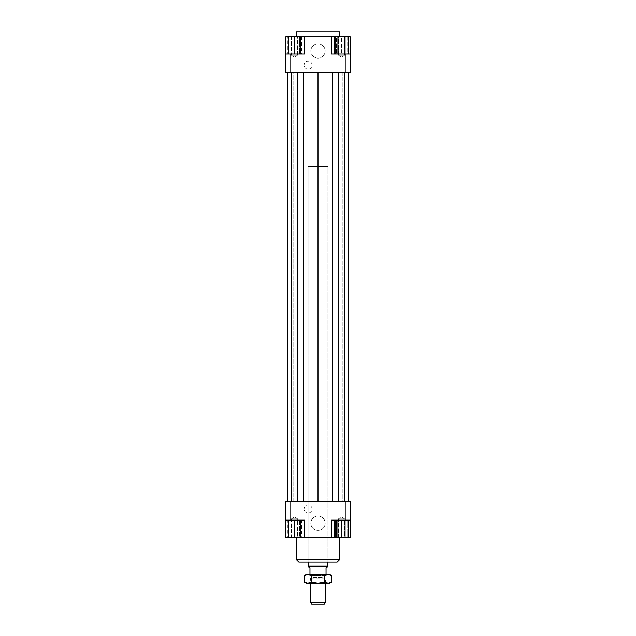 <?xml version="1.0" encoding="UTF-8"?>
<svg xmlns="http://www.w3.org/2000/svg" width="636" height="636" viewBox="0 0 636 636"><rect width="100%" height="100%" fill="white"/><g stroke="black" fill="none" stroke-linecap="round" stroke-linejoin="round"><path stroke-width="0.48" stroke-dasharray="3.18 2.39" d="M327.89 562.168L327.89 166.553L308.11 166.553L308.11 562.168L327.89 562.168L327.89 166.553L308.11 166.553L327.89 166.553L308.11 166.553L308.11 562.168L327.89 562.168M327.89 565.961L308.11 565.961M327.58 566.493L308.42 566.493M325.417 583.18L325.417 578.045L318 578.045L325.417 578.045L318 577.623L324.678 577.623L324.678 574.531L311.322 574.531L311.322 577.623L318 577.623L310.583 578.045L310.583 583.18M327.58 566.835L326.037 567.733L326.037 574.531L309.963 574.531L309.963 567.733L308.42 566.835M310.583 602.348L325.417 602.348M310.583 578.045L318 578.045L310.583 578.045M324.344 604.2L311.656 604.2M309.963 574.531L326.037 574.531M311.322 574.531L324.678 574.531M301.17 36.745L339.632 36.745L301.17 36.745M296.368 31.8L339.632 31.8M325.171 523.221A7.171 7.171 0 0 0 318 516.05A7.171 7.171 0 0 0 310.829 523.221A7.171 7.171 0 0 1 318 516.05A7.171 7.171 0 0 1 325.171 523.221A7.171 7.171 0 0 1 318 530.392A7.171 7.171 0 0 1 310.829 523.221A7.171 7.171 0 0 0 318 530.392A7.171 7.171 0 0 0 325.171 523.221M325.171 50.959A7.171 7.171 0 0 0 318 43.789A7.171 7.171 0 0 0 310.829 50.959A7.171 7.171 0 0 1 318 43.789A7.171 7.171 0 0 1 325.171 50.959A7.171 7.171 0 0 1 318 58.13A7.171 7.171 0 0 1 310.829 50.959A7.171 7.171 0 0 0 318 58.13A7.171 7.171 0 0 0 325.171 50.959M312.125 509.007A4.015 4.015 0 0 0 308.11 504.992A4.015 4.015 0 0 0 304.095 509.007A4.015 4.015 0 0 1 308.11 504.992A4.015 4.015 0 0 1 312.125 509.007A4.015 4.015 0 0 1 308.11 513.021A4.015 4.015 0 0 1 304.095 509.007A4.015 4.015 0 0 0 308.11 513.021A4.015 4.015 0 0 0 312.125 509.007M312.125 65.182A4.015 4.015 0 0 0 308.11 61.159A4.015 4.015 0 0 0 304.095 65.182A4.015 4.015 0 0 1 308.11 61.159A4.015 4.015 0 0 1 312.125 65.182A4.015 4.015 0 0 1 308.11 69.197A4.015 4.015 0 0 1 304.095 65.182A4.015 4.015 0 0 0 308.11 69.197A4.015 4.015 0 0 0 312.125 65.182M297.6 537.444L291.423 537.444L291.423 518.897L297.6 518.897L297.6 537.444L291.423 537.444L297.6 537.444L291.423 537.444L291.423 518.897L294.508 517.036L297.6 518.897L291.423 518.897L294.508 518.897L291.423 518.897L294.508 517.036L297.6 518.897L294.508 518.897L297.6 518.897L297.6 537.444M341.492 537.444L338.4 537.444L344.577 537.444L344.577 518.897L338.4 518.897L341.492 518.897L338.4 518.897L338.4 537.444L341.492 537.444L341.492 520.129L335.307 520.129L347.669 520.129L341.492 520.129L341.492 537.444L335.307 537.444L335.307 520.129L335.307 537.444L347.669 537.444L347.669 520.129L347.669 537.444L341.492 537.444M338.4 518.897L344.577 518.897L341.492 517.036L338.4 518.897L341.492 517.036L344.577 518.897L344.577 537.444L338.4 537.444L338.4 518.897M297.6 36.745L291.423 36.745L291.423 55.292L297.6 55.292L291.423 55.292L294.508 57.145L297.6 55.292L297.6 36.745L294.508 36.745L297.6 36.745L297.6 55.292L294.508 55.292L297.6 55.292L294.508 57.145L291.423 55.292L294.508 55.292L291.423 55.292L291.423 36.745L297.6 36.745M341.492 36.745L338.4 36.745L344.577 36.745L344.577 55.292L338.4 55.292L344.577 55.292L338.4 55.292L344.577 55.292L341.492 57.145L338.4 55.292L338.4 36.745L344.577 36.745L338.4 36.745L338.4 55.292L341.492 57.145L344.577 55.292L344.577 36.745L341.492 36.745L347.669 36.745L347.669 54.052L335.307 54.052L347.669 54.052L347.669 36.745L341.492 36.745L341.492 54.052L341.492 36.745L335.307 36.745L341.492 36.745M301.17 537.444L339.632 537.444L301.17 537.444M296.368 559.696L339.632 559.696M337.16 562.168L298.841 562.168M345.197 54.052L350.142 54.052L350.142 72.599L345.197 72.599L345.197 54.052L331.602 54.052L350.142 54.052L331.602 54.052L331.602 36.745L331.602 54.052L331.602 36.745L336.547 36.745L336.547 54.052L336.547 36.745L334.353 36.745L337.923 36.745L337.923 54.052L334.353 54.052L345.062 54.052L337.923 54.052M345.197 72.599L285.858 72.599L285.858 54.052L290.803 54.052L290.803 72.599M290.803 54.052L304.398 54.052L304.398 36.745L331.602 36.745M285.858 54.052L285.858 36.745L300.693 36.745L299.453 36.745L299.453 54.052L285.858 54.052L304.398 54.052L299.453 54.052L299.453 36.745L304.398 36.745L304.398 54.052L304.398 36.745M290.938 54.052L301.647 54.052L287.377 54.052L290.938 54.052L290.938 36.745L298.077 36.745L290.938 36.745L290.938 54.052M345.197 520.129L345.197 501.589L350.142 501.589L350.142 520.129L331.602 520.129L331.602 537.444L304.398 537.444L304.398 520.129L299.453 520.129L304.398 520.129L304.398 537.444L299.453 537.444L299.453 520.129L299.453 537.444L300.693 537.444L300.693 520.129L288.331 520.129L300.693 520.129M304.398 537.444L304.398 520.129L285.858 520.129L299.453 520.129L285.858 520.129L285.858 501.589L345.197 501.589M346.159 501.589L342.24 501.589L346.159 501.589L346.159 72.599L342.24 72.599L342.24 501.589L348.29 501.589L342.24 501.589L342.24 72.599L346.159 72.599M344.33 501.589L338.67 501.589L344.33 501.589L344.33 72.599L348.29 72.599L348.29 501.589L348.29 72.599L338.67 72.599L338.67 501.589L332.62 501.589L338.67 501.589M318 501.589L332.62 501.589L303.38 501.589L318 501.589L318 72.599L332.62 72.599L332.62 501.589M297.33 501.589L303.38 501.589L291.67 501.589L297.33 501.589L297.33 72.599L287.711 72.599L293.76 72.599L289.841 72.599L293.76 72.599L293.76 501.589L287.711 501.589L293.76 501.589L289.841 501.589L293.76 501.589L293.76 72.599L287.711 72.599L297.33 72.599M290.803 501.589L290.803 520.129M337.923 520.129L348.623 520.129L337.923 520.129L337.923 537.444L334.353 537.444L336.547 537.444L336.547 520.129L331.602 520.129L336.547 520.129L336.547 537.444L350.142 537.444L350.142 520.129L336.547 520.129L350.142 520.129M337.923 537.444L348.623 537.444L331.602 537.444L331.602 520.129L331.602 537.444M345.062 54.052L348.623 54.052L345.062 54.052L345.062 36.745L337.923 36.745M288.331 54.052L300.693 54.052L288.331 54.052L288.331 36.745M350.142 54.052L350.142 36.745L336.547 36.745L345.062 36.745M301.647 537.444L290.938 537.444L290.938 520.129L298.077 520.129L287.377 520.129L290.938 520.129L290.938 537.444L298.077 537.444L298.077 520.129L301.647 520.129L298.077 520.129L298.077 537.444L301.647 537.444L301.647 520.129M294.508 36.745L294.508 54.052M300.693 36.745L300.693 54.052M335.307 36.745L335.307 54.052L335.307 36.745M298.077 36.745L298.077 54.052L298.077 36.745L301.647 36.745L298.077 36.745M301.647 36.745L301.647 54.052M287.377 36.745L290.938 36.745L287.377 36.745L287.377 54.052M285.858 520.129L285.858 537.444L299.453 537.444L288.331 537.444L288.331 520.129M288.331 537.444L294.508 537.444L294.508 520.129M294.508 537.444L300.693 537.444M345.062 537.444L345.062 520.129M287.377 537.444L290.938 537.444L287.377 537.444L287.377 520.129M338.67 72.599L344.33 72.599M289.841 501.589L289.841 72.599M318 72.599L332.62 72.599M287.711 501.589L287.711 72.599M348.29 72.599L348.29 501.589M291.67 72.599L291.67 501.589M303.38 72.599L303.38 501.589M325.727 583.18L310.273 583.18L311.354 581.94L324.646 581.94L325.727 583.18L310.273 583.18M311.354 581.94L311.354 575.612L324.646 575.612L324.646 581.94L311.354 581.94M310.273 574.531L325.727 574.531L310.273 574.531L311.354 575.612L324.646 575.612L325.727 574.531M329.742 574.531L306.258 574.531M331.563 582.131L328.168 583.18L329.742 583.18M324.781 582.131L318 583.18L328.168 583.18L324.781 582.131L324.781 575.58L328.168 574.531L331.563 575.58M318 583.18L311.219 582.131L307.832 583.18L318 583.18M306.258 583.18L307.832 583.18L304.437 582.131M304.437 575.58L307.832 574.531L311.219 575.58L318 574.531L324.781 575.58M311.219 575.58L311.219 582.131"/><path stroke-width="0.95" d="M326.037 574.531L326.037 567.733L327.58 566.835L327.89 565.961L327.89 562.168M308.11 562.168L308.11 565.961L308.42 566.835L309.963 567.733L309.963 574.531M310.583 583.18L310.583 602.348L311.656 604.2L324.344 604.2L325.417 602.348L325.417 583.18M325.417 602.348L310.583 602.348M308.42 566.493L327.58 566.493M308.11 565.961L327.89 565.961M339.632 36.745L339.632 31.8L296.368 31.8L296.368 36.745M296.368 537.444L296.368 559.696L298.841 562.168L337.16 562.168L339.632 559.696L339.632 537.444M339.632 559.696L296.368 559.696M285.858 520.129L290.803 520.129L290.803 501.589L285.858 501.589L285.858 537.444L288.331 537.444L288.331 520.129M290.803 520.129L304.398 520.129L304.398 537.444L331.602 537.444L331.602 520.129L350.142 520.129L350.142 501.589L345.197 501.589L345.197 520.129M345.197 501.589L290.803 501.589M350.142 520.129L350.142 537.444L348.623 537.444L348.623 520.129M331.602 537.444L334.353 537.444L334.353 520.129M300.693 520.129L300.693 537.444L304.398 537.444M350.142 54.052L345.197 54.052L345.197 72.599L350.142 72.599L350.142 36.745L348.623 36.745L348.623 54.052M345.197 54.052L331.602 54.052L331.602 36.745L304.398 36.745L304.398 54.052L285.858 54.052L285.858 72.599L290.803 72.599L290.803 54.052M290.803 72.599L345.197 72.599M285.858 54.052L285.858 36.745L288.331 36.745L288.331 54.052M345.062 54.052L345.062 36.745L331.602 36.745M304.398 36.745L300.693 36.745L300.693 54.052M288.331 36.745L300.693 36.745M294.508 36.745L294.508 54.052M337.923 36.745L337.923 54.052M334.353 36.745L334.353 54.052M345.062 36.745L348.623 36.745M300.693 537.444L294.508 537.444L294.508 520.129M294.508 537.444L288.331 537.444M348.623 537.444L337.923 537.444L337.923 520.129M345.062 537.444L345.062 520.129M337.923 537.444L334.353 537.444M303.38 72.599L303.38 501.589M318 72.599L318 501.589M297.33 72.599L297.33 501.589M291.67 72.599L291.67 501.589M287.711 72.599L287.711 501.589M348.29 72.599L348.29 501.589M344.33 72.599L344.33 501.589M338.67 72.599L338.67 501.589M332.62 72.599L332.62 501.589M329.742 574.531L331.563 575.58L328.168 574.531L329.742 574.531M304.437 575.58L306.258 574.531L307.832 574.531L304.437 575.58L304.437 582.131L307.832 583.18L306.258 583.18L304.437 582.131M331.563 582.131L329.742 583.18L328.168 583.18L331.563 582.131L331.563 575.58M307.832 574.531L328.168 574.531L324.781 575.58L318 574.531L311.219 575.58L307.832 574.531M307.832 583.18L311.219 582.131L318 583.18L307.832 583.18M318 583.18L324.781 582.131L328.168 583.18L318 583.18M324.781 575.58L324.781 582.131M311.219 575.58L311.219 582.131"/></g></svg>
